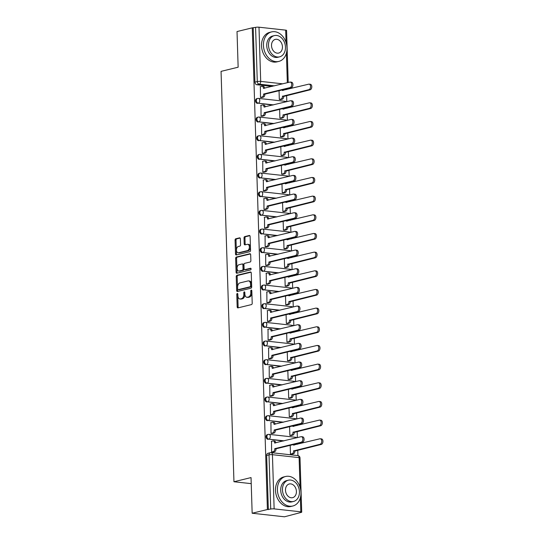 <?xml version="1.0" encoding="UTF-8"?>
<svg xmlns="http://www.w3.org/2000/svg" width="544" height="544" viewBox="0 0 544 544"><rect width="100%" height="100%" fill="white"/><g stroke="black" fill="none" stroke-linecap="round" stroke-linejoin="round"><path stroke-width="0.82" d="M237.279 293.461A0.836 0.524 -83.7 0 0 236.776 294.413L237.17 306.891A1.19 0.748 -83.7 0 0 237.789 307.897A1.19 0.748 -83.7 0 0 237.959 307.884L251.491 304.586A1.19 0.748 -83.7 0 0 252.205 303.232L251.818 290.754A0.836 0.524 -83.7 0 0 250.764 291.006L250.811 292.624A3.815 2.387 -83.7 0 1 248.526 296.97L247.398 297.242A3.815 2.387 -83.7 0 1 246.86 297.276A3.815 2.387 -83.7 0 1 244.875 294.073L244.82 292.454A0.836 0.524 -83.7 0 0 243.773 292.713L243.821 294.324A3.815 2.387 -83.7 0 1 241.536 298.67L240.407 298.942A3.815 2.387 -83.7 0 1 239.87 298.982A3.815 2.387 -83.7 0 1 237.878 295.773L237.83 294.161A0.836 0.524 -83.7 0 0 237.279 293.461M237.816 293.991A0.836 0.524 -83.7 0 0 237.721 294.515L238.116 306.993A1.19 0.748 -83.7 0 0 238.367 307.782M251.797 290.584A0.836 0.524 -83.7 0 0 251.709 291.115L251.756 292.726L250.811 292.624M244.807 292.291A0.836 0.524 -83.7 0 0 244.712 292.815L244.766 294.433L243.821 294.324M240.373 238.836A1.19 0.748 -83.7 0 0 239.748 237.837A1.19 0.748 -83.7 0 0 239.584 237.844L235.783 238.768A1.19 0.748 -83.7 0 0 235.069 240.128L235.504 253.987A1.19 0.748 -83.7 0 0 236.13 254.986A1.19 0.748 -83.7 0 0 236.293 254.98L249.832 251.682A1.19 0.748 -83.7 0 0 250.546 250.322L250.111 236.463A1.19 0.748 -83.7 0 0 249.485 235.464A1.19 0.748 -83.7 0 0 249.322 235.477L244.732 236.592A1.19 0.748 -83.7 0 0 244.018 237.952L244.208 243.882A1.19 0.748 -83.7 0 0 244.827 244.882A1.19 0.748 -83.7 0 0 244.997 244.875L247.268 244.317A3.189 1.992 -83.7 0 1 247.717 244.29A3.189 1.992 -83.7 0 1 249.376 247.323A3.189 1.992 -83.7 0 1 247.466 250.6L238.558 252.77A3.189 1.992 -83.7 0 1 238.109 252.804A3.189 1.992 -83.7 0 1 236.45 249.764A3.189 1.992 -83.7 0 1 238.36 246.486L239.843 246.126A1.19 0.748 -83.7 0 0 240.557 244.766L240.373 238.836M274.135 508.885L300.818 511.822A2.428 0.422 178.2 0 1 301.716 512.122A2.428 0.422 178.2 0 1 301.172 512.407L284.492 516.8L252.158 513.237L251.036 477.584L233.954 481.746L221.054 71.366L238.143 67.204L237.021 31.552L252.266 27.839L267.403 509.524L270.715 509.055L269.015 454.852A2.428 1.85 -103.7 0 1 270.327 452.696L267.954 453.281A2.428 1.85 -103.7 0 0 266.642 455.43L269.015 454.852A2.428 0.422 178.2 0 1 272.435 454.689L274.135 508.885A2.428 0.422 178.2 0 0 270.715 509.055M252.158 513.237L267.403 509.524M236.932 275.291A1.19 0.748 -83.7 0 0 236.218 276.651L236.654 290.51A1.19 0.748 -83.7 0 0 237.279 291.509A1.19 0.748 -83.7 0 0 237.442 291.502L250.974 288.204A1.19 0.748 -83.7 0 0 251.695 286.844L251.26 272.993A1.19 0.748 -83.7 0 0 250.634 271.986A1.19 0.748 -83.7 0 0 250.471 272L236.932 275.291L237.878 275.4A1.19 0.748 -83.7 0 0 237.164 276.753L237.599 290.612A1.19 0.748 -83.7 0 0 237.85 291.4M236.082 272.245L235.647 258.393A1.19 0.748 -83.7 0 1 236.361 257.033L249.893 253.735A1.19 0.748 -83.7 0 1 250.063 253.728A1.19 0.748 -83.7 0 1 250.682 254.728L250.872 260.658A1.19 0.748 -83.7 0 1 250.152 262.018L244.664 263.35A1.19 0.748 -83.7 0 0 243.95 264.71L244.072 268.648A1.19 0.748 -83.7 0 0 244.698 269.647A1.19 0.748 -83.7 0 0 244.861 269.634L250.58 268.246A0.836 0.524 -83.7 0 1 250.628 269.885L236.871 273.238A1.19 0.748 -83.7 0 1 236.701 273.251A1.19 0.748 -83.7 0 1 236.082 272.245L237.021 272.354L236.586 258.495L235.647 258.393M272.102 86.421L256.87 84.742L259.243 84.164A2.428 1.85 -103.7 0 1 257.285 81.566L255.578 27.363A2.428 0.422 -1.8 0 1 258.998 27.2L285.682 30.138A2.428 0.422 -1.8 0 1 286.579 30.437L288.211 82.498M297.928 455.593L297.758 450.16M297.575 444.224L297.554 443.544M297.364 437.607L297.174 431.494M296.99 425.558L296.963 424.878M296.779 418.941L296.589 412.828M296.398 406.898L296.378 406.212M296.194 400.275L296.004 394.162M295.814 388.232L295.793 387.546M295.61 381.616L295.412 375.503M295.229 369.566L295.208 368.886M295.018 362.95L294.828 356.837M294.644 350.9L294.617 350.22M294.433 344.284L294.243 338.171M294.052 332.241L294.032 331.554M293.848 325.618L293.658 319.505M293.468 313.575L293.447 312.888M293.264 306.959L293.066 300.846M292.883 294.909L292.862 294.222M292.672 288.293L292.482 282.18M292.298 276.243L292.271 275.563M292.087 269.627L291.897 263.514M291.706 257.577L291.686 256.897M291.502 250.961L291.305 244.848M291.122 238.918L291.101 238.231M290.911 232.302L290.72 226.182M290.537 220.252L290.516 219.565M290.326 213.636L290.136 207.522M289.952 201.586L289.925 200.906M289.741 194.97L289.551 188.856M289.36 182.92L289.34 182.24M289.156 176.304L288.959 170.19M288.776 164.261L288.755 163.574M288.565 157.638L288.374 151.524M288.191 145.595L288.17 144.908M287.98 138.978L287.79 132.865M287.606 126.929L287.579 126.242M287.395 120.312L287.205 114.199M287.014 108.263L286.994 107.583M286.81 101.646L286.613 95.533M286.43 89.597L286.409 88.917M252.266 27.839L255.578 27.363M271.531 441.306L271.606 452.044L273.02 452.105M270.946 422.64L271.021 433.378L272.435 433.446M289.598 426.673L289.877 435.458L291.285 435.52M270.361 403.974L270.436 414.718L271.844 414.78M289.014 408.007L289.292 416.792L290.7 416.854M269.776 385.315L269.844 396.052L271.259 396.114M288.429 389.341L288.701 398.126L290.115 398.188M269.185 366.649L269.26 377.386L270.674 377.448M287.837 370.675L288.116 379.46L289.53 379.528M268.6 347.983L268.675 358.72L270.082 358.782M287.252 352.016L287.531 360.801L288.939 360.862M268.015 329.317L268.09 340.054L269.498 340.122M286.668 333.35L286.946 342.135L288.354 342.196M267.43 310.651L267.498 321.395L268.913 321.456M286.083 314.684L286.355 323.469L287.769 323.53M266.839 291.992L266.914 302.729L268.328 302.79M285.491 296.018L285.77 304.803L287.184 304.871M266.254 273.326L266.329 284.063L267.736 284.124M284.906 277.352L285.185 286.144L286.593 286.205M265.669 254.66L265.744 265.397L267.152 265.465M284.322 258.692L284.6 267.478L286.008 267.539M265.084 235.994L265.152 246.738L266.567 246.799M283.737 240.026L284.009 248.812L285.423 248.873M264.493 217.335L264.568 228.072L265.982 228.133M283.145 221.36L283.424 230.146L284.838 230.207M263.908 198.669L263.983 209.406L265.39 209.467M282.56 202.694L282.839 211.48L284.247 211.548M263.323 180.003L263.398 190.74L264.806 190.801M281.976 184.035L282.254 192.821L283.662 192.882M262.738 161.337L262.806 172.074L264.221 172.142M281.391 165.369L281.663 174.155L283.077 174.216M262.147 142.671L262.222 153.415L263.636 153.476M280.799 146.703L281.078 155.489L282.492 155.55M261.562 124.012L261.637 134.749L263.044 134.81M280.214 128.037L280.493 136.823L281.901 136.891M260.977 105.346L261.052 116.083L262.46 116.144M279.63 109.371L279.902 118.164L281.316 118.225M260.392 86.68L260.46 97.417L261.875 97.485M279.045 90.712L279.317 99.498L280.731 99.559M272.687 105.087L258.298 103.204A2.428 1.85 -103.7 0 1 256.367 100.926A2.428 1.85 -103.7 0 1 257.652 98.45L256.809 98.654A2.428 1.85 76.3 0 0 255.524 101.13A2.428 1.85 76.3 0 0 257.455 103.408M273.278 123.746L258.883 121.87A2.428 1.85 -103.7 0 1 256.952 119.592A2.428 1.85 -103.7 0 1 258.237 117.11L257.394 117.32A2.428 1.85 76.3 0 0 256.108 119.796A2.428 1.85 76.3 0 0 258.046 122.074M273.863 142.412L259.474 140.529A2.428 1.85 -103.7 0 1 257.536 138.258A2.428 1.85 -103.7 0 1 258.822 135.776L257.978 135.98A2.428 1.85 76.3 0 0 256.693 138.462A2.428 1.85 76.3 0 0 258.631 140.74M274.448 161.078L260.059 159.195A2.428 1.85 -103.7 0 1 258.128 156.917A2.428 1.85 -103.7 0 1 259.406 154.442L258.563 154.646A2.428 1.85 76.3 0 0 257.285 157.121A2.428 1.85 76.3 0 0 259.216 159.399M275.033 179.744L260.644 177.861A2.428 1.85 -103.7 0 1 258.713 175.583A2.428 1.85 -103.7 0 1 259.998 173.108L259.155 173.312A2.428 1.85 76.3 0 0 257.87 175.787A2.428 1.85 76.3 0 0 259.801 178.065M275.624 198.41L261.229 196.527A2.428 1.85 -103.7 0 1 259.298 194.249A2.428 1.85 -103.7 0 1 260.583 191.767L259.74 191.978A2.428 1.85 76.3 0 0 258.454 194.453A2.428 1.85 76.3 0 0 260.392 196.731M276.209 217.07L261.82 215.186A2.428 1.85 -103.7 0 1 259.882 212.915A2.428 1.85 -103.7 0 1 261.168 210.433L260.324 210.637A2.428 1.85 76.3 0 0 259.039 213.119A2.428 1.85 76.3 0 0 260.977 215.397M276.794 235.736L262.405 233.852A2.428 1.85 -103.7 0 1 260.474 231.574A2.428 1.85 -103.7 0 1 261.752 229.099L260.909 229.303A2.428 1.85 76.3 0 0 259.631 231.785A2.428 1.85 76.3 0 0 261.562 234.056M277.379 254.402L262.99 252.518A2.428 1.85 -103.7 0 1 261.059 250.24A2.428 1.85 -103.7 0 1 262.344 247.765L261.501 247.969A2.428 1.85 76.3 0 0 260.216 250.444A2.428 1.85 76.3 0 0 262.147 252.722M277.97 273.068L263.575 271.184A2.428 1.85 -103.7 0 1 261.644 268.906A2.428 1.85 -103.7 0 1 262.929 266.431L262.086 266.635A2.428 1.85 76.3 0 0 260.8 269.11A2.428 1.85 76.3 0 0 262.738 271.388M278.555 291.727L264.166 289.85A2.428 1.85 -103.7 0 1 262.228 287.572A2.428 1.85 -103.7 0 1 263.514 285.09L262.67 285.301A2.428 1.85 76.3 0 0 261.385 287.776A2.428 1.85 76.3 0 0 263.323 290.054M279.14 310.393L264.751 308.509A2.428 1.85 -103.7 0 1 262.82 306.231A2.428 1.85 -103.7 0 1 264.098 303.756L263.255 303.96A2.428 1.85 76.3 0 0 261.977 306.442A2.428 1.85 76.3 0 0 263.908 308.72M279.725 329.059L265.336 327.175A2.428 1.85 -103.7 0 1 263.405 324.897A2.428 1.85 -103.7 0 1 264.69 322.422L263.847 322.626A2.428 1.85 76.3 0 0 262.562 325.101A2.428 1.85 76.3 0 0 264.493 327.379M280.316 347.725L265.928 345.841A2.428 1.85 -103.7 0 1 263.99 343.563A2.428 1.85 -103.7 0 1 265.275 341.088L264.432 341.292A2.428 1.85 76.3 0 0 263.146 343.767A2.428 1.85 76.3 0 0 265.084 346.045M280.901 366.391L266.512 364.507A2.428 1.85 -103.7 0 1 264.574 362.229A2.428 1.85 -103.7 0 1 265.86 359.747L265.016 359.958A2.428 1.85 76.3 0 0 263.738 362.433A2.428 1.85 76.3 0 0 265.669 364.711M281.486 385.05L267.097 383.166A2.428 1.85 -103.7 0 1 265.166 380.895A2.428 1.85 -103.7 0 1 266.444 378.413L265.601 378.617A2.428 1.85 76.3 0 0 264.323 381.099A2.428 1.85 76.3 0 0 266.254 383.377M282.071 403.716L267.682 401.832A2.428 1.85 -103.7 0 1 265.751 399.554A2.428 1.85 -103.7 0 1 267.036 397.079L266.193 397.283A2.428 1.85 76.3 0 0 264.908 399.765A2.428 1.85 76.3 0 0 266.839 402.036M282.662 422.382L268.274 420.498A2.428 1.85 -103.7 0 1 266.336 418.22A2.428 1.85 -103.7 0 1 267.621 415.745L266.778 415.949A2.428 1.85 76.3 0 0 265.492 418.424A2.428 1.85 76.3 0 0 267.43 420.702M283.247 441.048L268.858 439.164A2.428 1.85 -103.7 0 1 266.92 436.886A2.428 1.85 -103.7 0 1 268.206 434.411L267.362 434.615A2.428 1.85 76.3 0 0 266.084 437.09A2.428 1.85 76.3 0 0 268.015 439.368M233.954 481.746L251.226 483.643M290.19 445.332L290.462 454.118L291.876 454.186M253.205 27.941L254.912 82.144A2.428 1.85 76.3 0 0 256.87 84.742M268.342 509.633L266.642 455.43M239.87 298.982L240.808 299.084A3.815 2.387 -83.7 0 0 241.346 299.05L240.407 298.942M244.766 294.433A3.815 2.387 -83.7 0 1 242.474 298.772L241.346 299.05M246.86 297.276L247.806 297.384A3.815 2.387 -83.7 0 0 248.343 297.344L247.398 297.242M251.756 292.726A3.815 2.387 -83.7 0 1 249.472 297.072L248.343 297.344M251.002 272.204L237.878 275.4M237.667 288.959A0.836 0.524 -83.7 0 0 238.218 289.653L250.097 286.763A0.836 0.524 -83.7 0 0 250.6 285.811L250.546 284.111A3.815 2.387 -83.7 0 0 248.56 280.901A3.815 2.387 -83.7 0 0 248.023 280.935L239.904 282.914A3.815 2.387 -83.7 0 0 237.612 287.259L237.667 288.959M238.932 289.734A0.836 0.524 -83.7 0 0 239.163 289.762L238.218 289.653M248.56 280.901L249.499 281.003A3.815 2.387 -83.7 0 1 251.491 284.213L251.539 285.913A0.836 0.524 -83.7 0 1 251.042 286.865L239.163 289.762M250.43 253.939L237.306 257.135A1.19 0.748 -83.7 0 0 236.586 258.495M245.48 269.702A1.19 0.748 -83.7 0 0 245.636 269.749A1.19 0.748 -83.7 0 0 245.806 269.742L251.008 268.471M238.972 264.738A3.189 1.992 -83.7 0 0 237.062 268.015A3.189 1.992 -83.7 0 0 238.721 271.055A3.189 1.992 -83.7 0 0 239.17 271.021L242.304 270.259A1.19 0.748 -83.7 0 0 243.018 268.899L242.896 264.969A1.19 0.748 -83.7 0 0 242.277 263.962A1.19 0.748 -83.7 0 0 242.107 263.976L238.972 264.738M238.721 271.055L239.659 271.157A3.189 1.992 -83.7 0 0 240.108 271.13L239.17 271.021M243.052 264.078A1.19 0.748 -83.7 0 1 243.222 264.071A1.19 0.748 -83.7 0 1 243.841 265.071L243.964 269.008A1.19 0.748 -83.7 0 1 243.25 270.361L240.108 271.13M237.021 272.354A1.19 0.748 -83.7 0 0 237.279 273.142M238.109 252.804L239.054 252.906A3.189 1.992 -83.7 0 0 239.496 252.872L238.558 252.77M247.717 244.29L248.662 244.392A3.189 1.992 -83.7 0 1 250.322 247.425A3.189 1.992 -83.7 0 1 248.411 250.702L239.496 252.872M249.852 235.681L245.677 236.694A1.19 0.748 -83.7 0 0 244.963 238.054L245.147 243.984A1.19 0.748 -83.7 0 0 245.405 244.773M240.115 238.048L236.728 238.877A1.19 0.748 -83.7 0 0 236.014 240.23L236.45 254.089A1.19 0.748 -83.7 0 0 236.708 254.878M290.462 454.097L292.162 453.682A2.428 1.516 -83.7 0 0 293.624 450.915L320.042 444.298A2.795 1.748 -83.7 0 0 321.715 441.429A2.795 1.748 -83.7 0 0 320.26 438.77A2.795 1.748 -83.7 0 0 319.872 438.797L293.434 445.053A2.428 1.516 -83.7 0 0 293.386 444.557M294.508 444.285A2.428 1.516 96.3 0 1 294.644 444.938M320.26 438.77L321.49 438.906A2.795 1.748 96.3 0 1 322.946 441.565A2.795 1.748 96.3 0 1 321.266 444.434L294.848 451.051A2.428 1.516 96.3 0 1 293.393 453.812L292.162 453.682M291.611 454.247L293.393 453.812M294.841 450.867L293.617 450.731M271.606 452.016L273.306 451.602A2.428 1.516 -83.7 0 0 274.768 448.834L275.992 448.97A2.428 1.516 96.3 0 1 274.536 451.738L272.755 452.173M274.761 448.657L301.186 442.224A2.795 1.748 -83.7 0 0 302.858 439.355A2.795 1.748 -83.7 0 0 301.41 436.689A2.795 1.748 -83.7 0 0 301.016 436.716L274.584 442.972A2.428 1.516 -83.7 0 0 273.312 440.932L274.543 441.068A2.428 1.516 96.3 0 1 275.788 442.864M301.41 436.689L302.634 436.825A2.795 1.748 96.3 0 1 304.089 439.484A2.795 1.748 96.3 0 1 302.41 442.36L275.985 448.793M273.312 440.932A2.428 1.516 -83.7 0 0 272.972 440.953L271.272 441.368M289.877 435.431L291.577 435.016A2.428 1.516 -83.7 0 0 293.032 432.249L319.457 425.632A2.795 1.748 -83.7 0 0 321.13 422.763A2.795 1.748 -83.7 0 0 319.675 420.104A2.795 1.748 -83.7 0 0 319.28 420.131L292.849 426.387A2.428 1.516 -83.7 0 0 292.801 425.891M293.923 425.619A2.428 1.516 96.3 0 1 294.059 426.272M319.675 420.104L320.899 420.24A2.795 1.748 96.3 0 1 322.354 422.899A2.795 1.748 96.3 0 1 320.681 425.768L294.263 432.385A2.428 1.516 96.3 0 1 292.801 435.152L291.577 435.016M291.026 435.581L292.801 435.152M294.256 432.208L293.026 432.072M289.286 416.765L290.992 416.35A2.428 1.516 -83.7 0 0 292.448 413.583L318.872 406.973A2.795 1.748 -83.7 0 0 320.545 404.097A2.795 1.748 -83.7 0 0 319.09 401.438A2.795 1.748 -83.7 0 0 318.696 401.465L292.264 407.721A2.428 1.516 -83.7 0 0 292.216 407.225M293.338 406.953A2.428 1.516 96.3 0 1 293.474 407.606M319.09 401.438L320.314 401.574A2.795 1.748 96.3 0 1 321.769 404.233A2.795 1.748 96.3 0 1 320.096 407.102L293.672 413.719A2.428 1.516 96.3 0 1 292.216 416.486L290.992 416.35M290.442 416.922L292.216 416.486M293.665 413.542L292.441 413.406M271.021 433.35L272.721 432.936A2.428 1.516 -83.7 0 0 274.176 430.175L275.407 430.311A2.428 1.516 96.3 0 1 273.945 433.072L272.17 433.507M274.176 429.991L300.601 423.558A2.795 1.748 -83.7 0 0 302.274 420.689A2.795 1.748 -83.7 0 0 300.818 418.03A2.795 1.748 -83.7 0 0 300.431 418.057L273.992 424.313A2.428 1.516 -83.7 0 0 272.728 422.266L273.952 422.402A2.428 1.516 96.3 0 1 275.203 424.198M300.818 418.03L302.042 418.166A2.795 1.748 96.3 0 1 303.498 420.825A2.795 1.748 96.3 0 1 301.825 423.694L275.4 430.127M272.728 422.266A2.428 1.516 -83.7 0 0 272.388 422.294L270.688 422.702M270.436 414.691L272.136 414.276A2.428 1.516 -83.7 0 0 273.591 411.509L274.815 411.645A2.428 1.516 96.3 0 1 273.36 414.412L271.585 414.841M273.584 411.332L300.016 404.892A2.795 1.748 -83.7 0 0 301.689 402.023A2.795 1.748 -83.7 0 0 300.234 399.364A2.795 1.748 -83.7 0 0 299.839 399.391L273.408 405.647A2.428 1.516 -83.7 0 0 272.143 403.6L273.367 403.736A2.428 1.516 96.3 0 1 274.618 405.532M300.234 399.364L301.458 399.5A2.795 1.748 96.3 0 1 302.913 402.159A2.795 1.748 96.3 0 1 301.24 405.028L274.815 411.461M272.143 403.6A2.428 1.516 -83.7 0 0 271.803 403.628L270.096 404.042M300.975 492.551A15.191 11.56 76.3 0 0 285.6 476.49A15.191 11.56 76.3 0 0 277.406 489.954A15.191 11.56 76.3 0 0 292.788 506.015A15.191 11.56 76.3 0 0 300.975 492.551M285.6 476.49L283.682 476.959A15.191 11.56 76.3 0 0 275.488 490.423A15.191 11.56 76.3 0 0 290.87 506.478L292.788 506.015M293.542 501.452L291.781 501.881A10.941 8.323 -103.7 0 1 280.704 490.321A10.941 8.323 -103.7 0 1 286.606 480.624L288.368 480.196A10.941 8.323 76.3 0 0 282.465 489.886A10.941 8.323 76.3 0 0 293.542 501.452A10.941 8.323 76.3 0 0 299.438 491.756A10.941 8.323 76.3 0 0 288.368 480.196M285.484 490.219A7.052 5.365 76.3 0 0 292.618 497.672A7.052 5.365 76.3 0 0 296.419 491.422A7.052 5.365 76.3 0 0 289.286 483.976A7.052 5.365 76.3 0 0 285.484 490.219M287.008 47.954A15.191 11.56 76.3 0 0 271.626 31.892A15.191 11.56 76.3 0 0 263.432 45.356A15.191 11.56 76.3 0 0 278.814 61.418A15.191 11.56 76.3 0 0 287.008 47.954M271.626 31.892L269.708 32.361A15.191 11.56 76.3 0 0 261.521 45.825A15.191 11.56 76.3 0 0 276.896 61.88L278.814 61.418M279.568 56.855L277.807 57.283A10.941 8.323 -103.7 0 1 266.737 45.723A10.941 8.323 -103.7 0 1 272.632 36.026L274.394 35.598A10.941 8.323 76.3 0 0 268.498 45.288A10.941 8.323 76.3 0 0 279.568 56.855A10.941 8.323 76.3 0 0 285.464 47.158A10.941 8.323 76.3 0 0 274.394 35.598M271.51 45.621A7.052 5.365 76.3 0 0 278.65 53.074A7.052 5.365 76.3 0 0 282.452 46.825A7.052 5.365 76.3 0 0 275.312 39.379A7.052 5.365 76.3 0 0 271.51 45.621M288.701 398.099L290.408 397.684A2.428 1.516 -83.7 0 0 291.863 394.924L318.281 388.307A2.795 1.748 -83.7 0 0 319.96 385.438A2.795 1.748 -83.7 0 0 318.505 382.779A2.795 1.748 -83.7 0 0 318.111 382.799L291.679 389.055A2.428 1.516 -83.7 0 0 291.625 388.566M292.754 388.287A2.428 1.516 96.3 0 1 292.883 388.946M318.505 382.779L319.729 382.908A2.795 1.748 96.3 0 1 321.184 385.567A2.795 1.748 96.3 0 1 319.512 388.443L293.087 395.053A2.428 1.516 96.3 0 1 291.632 397.82L290.408 397.684M289.85 398.256L291.632 397.82M293.08 394.876L291.856 394.74M288.116 379.433L289.816 379.025A2.428 1.516 -83.7 0 0 291.271 376.258L317.696 369.641A2.795 1.748 -83.7 0 0 319.369 366.772A2.795 1.748 -83.7 0 0 317.914 364.113A2.795 1.748 -83.7 0 0 317.526 364.14L291.088 370.396A2.428 1.516 -83.7 0 0 291.04 369.9M292.162 369.621A2.428 1.516 96.3 0 1 292.298 370.28M317.914 364.113L319.144 364.249A2.795 1.748 96.3 0 1 320.6 366.908A2.795 1.748 96.3 0 1 318.92 369.777L292.502 376.394A2.428 1.516 96.3 0 1 291.04 379.154L289.816 379.025M289.265 379.59L291.04 379.154M292.495 376.21L291.271 376.074M287.531 360.774L289.231 360.359A2.428 1.516 -83.7 0 0 290.686 357.592L317.111 350.975A2.795 1.748 -83.7 0 0 318.784 348.106A2.795 1.748 -83.7 0 0 317.329 345.447A2.795 1.748 -83.7 0 0 316.934 345.474L290.503 351.73A2.428 1.516 -83.7 0 0 290.455 351.234M291.577 350.962A2.428 1.516 96.3 0 1 291.713 351.614M317.329 345.447L318.553 345.583A2.795 1.748 96.3 0 1 320.008 348.242A2.795 1.748 96.3 0 1 318.335 351.111L291.91 357.728A2.428 1.516 96.3 0 1 290.455 360.495L289.231 360.359M288.68 360.924L290.455 360.495M291.91 357.544L290.68 357.415M269.844 396.025L271.551 395.61A2.428 1.516 -83.7 0 0 273.006 392.843L274.23 392.979A2.428 1.516 96.3 0 1 272.775 395.746L270.994 396.175M273 392.666L299.424 386.226A2.795 1.748 -83.7 0 0 301.104 383.357A2.795 1.748 -83.7 0 0 299.649 380.698A2.795 1.748 -83.7 0 0 299.254 380.725L272.823 386.981A2.428 1.516 -83.7 0 0 271.558 384.941L272.782 385.07A2.428 1.516 96.3 0 1 274.033 386.866M299.649 380.698L300.873 380.834A2.795 1.748 96.3 0 1 302.328 383.493A2.795 1.748 96.3 0 1 300.655 386.362L274.224 392.802M271.558 384.941A2.428 1.516 -83.7 0 0 271.211 384.962L269.511 385.376M269.26 377.359L270.96 376.944A2.428 1.516 -83.7 0 0 272.422 374.177L273.646 374.313A2.428 1.516 96.3 0 1 272.19 377.08L270.409 377.516M272.415 374L298.84 367.567A2.795 1.748 -83.7 0 0 300.512 364.691A2.795 1.748 -83.7 0 0 299.057 362.032A2.795 1.748 -83.7 0 0 298.67 362.059L272.238 368.315A2.428 1.516 -83.7 0 0 270.966 366.275L272.197 366.411A2.428 1.516 96.3 0 1 273.442 368.206M299.057 362.032L300.288 362.168A2.795 1.748 96.3 0 1 301.743 364.827A2.795 1.748 96.3 0 1 300.064 367.703L273.639 374.136M270.966 366.275A2.428 1.516 -83.7 0 0 270.626 366.296L268.926 366.71M268.675 358.693L270.375 358.278A2.428 1.516 -83.7 0 0 271.83 355.518L273.061 355.647A2.428 1.516 96.3 0 1 271.599 358.414L269.824 358.85M271.83 355.334L298.255 348.901A2.795 1.748 -83.7 0 0 299.928 346.032A2.795 1.748 -83.7 0 0 298.472 343.373A2.795 1.748 -83.7 0 0 298.078 343.4L271.646 349.649A2.428 1.516 -83.7 0 0 270.382 347.609L271.606 347.745A2.428 1.516 96.3 0 1 272.857 349.54M298.472 343.373L299.696 343.502A2.795 1.748 96.3 0 1 301.152 346.161A2.795 1.748 96.3 0 1 299.479 349.037L273.054 355.47M270.382 347.609A2.428 1.516 -83.7 0 0 270.042 347.63L268.342 348.044M286.94 342.108L288.646 341.693A2.428 1.516 -83.7 0 0 290.102 338.926L316.526 332.316A2.795 1.748 -83.7 0 0 318.199 329.44A2.795 1.748 -83.7 0 0 316.744 326.781A2.795 1.748 -83.7 0 0 316.35 326.808L289.918 333.064A2.428 1.516 -83.7 0 0 289.864 332.568M290.992 332.296A2.428 1.516 96.3 0 1 291.128 332.948M316.744 326.781L317.968 326.917A2.795 1.748 96.3 0 1 319.423 329.576A2.795 1.748 96.3 0 1 317.75 332.445L291.326 339.062A2.428 1.516 96.3 0 1 289.87 341.829L288.646 341.693M288.096 342.258L289.87 341.829M291.319 338.885L290.095 338.749M268.09 340.034L269.79 339.619A2.428 1.516 -83.7 0 0 271.245 336.852L272.469 336.988A2.428 1.516 96.3 0 1 271.014 339.748L269.239 340.184M271.238 336.668L297.67 330.235A2.795 1.748 -83.7 0 0 299.343 327.366A2.795 1.748 -83.7 0 0 297.888 324.707A2.795 1.748 -83.7 0 0 297.493 324.734L271.062 330.99A2.428 1.516 -83.7 0 0 269.797 328.943L271.021 329.079A2.428 1.516 96.3 0 1 272.272 330.874M297.888 324.707L299.112 324.843A2.795 1.748 96.3 0 1 300.567 327.502A2.795 1.748 96.3 0 1 298.894 330.371L272.462 336.804M269.797 328.943A2.428 1.516 -83.7 0 0 269.457 328.97L267.75 329.385M286.355 323.442L288.055 323.027A2.428 1.516 -83.7 0 0 289.517 320.26L315.935 313.65A2.795 1.748 -83.7 0 0 317.608 310.774A2.795 1.748 -83.7 0 0 316.159 308.115A2.795 1.748 -83.7 0 0 315.765 308.142L289.333 314.398A2.428 1.516 -83.7 0 0 289.279 313.902M290.408 313.63A2.428 1.516 96.3 0 1 290.537 314.289M316.159 308.115L317.383 308.251A2.795 1.748 96.3 0 1 318.838 310.91A2.795 1.748 96.3 0 1 317.166 313.786L290.741 320.396A2.428 1.516 96.3 0 1 289.286 323.163L288.055 323.027M287.504 323.598L289.286 323.163M290.734 320.219L289.51 320.083M267.498 321.368L269.205 320.953A2.428 1.516 -83.7 0 0 270.66 318.186L271.884 318.322A2.428 1.516 96.3 0 1 270.429 321.089L268.648 321.518M270.654 318.009L297.078 311.569A2.795 1.748 -83.7 0 0 298.758 308.7A2.795 1.748 -83.7 0 0 297.303 306.041A2.795 1.748 -83.7 0 0 296.908 306.068L270.477 312.324A2.428 1.516 -83.7 0 0 269.212 310.277L270.436 310.413A2.428 1.516 96.3 0 1 271.687 312.208M297.303 306.041L298.527 306.177A2.795 1.748 96.3 0 1 299.982 308.836A2.795 1.748 96.3 0 1 298.309 311.705L271.878 318.145M269.212 310.277A2.428 1.516 -83.7 0 0 268.865 310.304L267.165 310.719M285.77 304.776L287.47 304.361A2.428 1.516 -83.7 0 0 288.925 301.6L315.35 294.984A2.795 1.748 -83.7 0 0 317.023 292.114A2.795 1.748 -83.7 0 0 315.568 289.456A2.795 1.748 -83.7 0 0 315.18 289.483L288.742 295.739A2.428 1.516 -83.7 0 0 288.694 295.242M289.816 294.964A2.428 1.516 96.3 0 1 289.952 295.623M315.568 289.456L316.798 289.592A2.795 1.748 96.3 0 1 318.247 292.25A2.795 1.748 96.3 0 1 316.574 295.12L290.156 301.736A2.428 1.516 96.3 0 1 288.694 304.497L287.47 304.361M286.919 304.932L288.694 304.497M290.149 301.553L288.925 301.417M266.914 302.702L268.614 302.287A2.428 1.516 -83.7 0 0 270.076 299.52L271.3 299.656A2.428 1.516 96.3 0 1 269.844 302.423L268.063 302.858M270.069 299.343L296.494 292.91A2.795 1.748 -83.7 0 0 298.166 290.034A2.795 1.748 -83.7 0 0 296.711 287.375A2.795 1.748 -83.7 0 0 296.324 287.402L269.885 293.658A2.428 1.516 -83.7 0 0 268.62 291.618L269.851 291.754A2.428 1.516 96.3 0 1 271.096 293.542M296.711 287.375L297.942 287.511A2.795 1.748 96.3 0 1 299.397 290.17A2.795 1.748 96.3 0 1 297.718 293.039L271.293 299.479M268.62 291.618A2.428 1.516 -83.7 0 0 268.28 291.638L266.58 292.053M285.185 286.117L286.885 285.702A2.428 1.516 -83.7 0 0 288.34 282.934L314.765 276.318A2.795 1.748 -83.7 0 0 316.438 273.448A2.795 1.748 -83.7 0 0 314.983 270.79A2.795 1.748 -83.7 0 0 314.588 270.817L288.157 277.073A2.428 1.516 -83.7 0 0 288.109 276.576M289.231 276.304A2.428 1.516 96.3 0 1 289.367 276.957M314.983 270.79L316.207 270.926A2.795 1.748 96.3 0 1 317.662 273.584A2.795 1.748 96.3 0 1 315.989 276.454L289.564 283.07A2.428 1.516 96.3 0 1 288.109 285.831L286.885 285.702M286.334 286.266L288.109 285.831M289.564 282.887L288.334 282.751M266.329 284.036L268.029 283.621A2.428 1.516 -83.7 0 0 269.484 280.854L270.715 280.99A2.428 1.516 96.3 0 1 269.253 283.757L267.478 284.192M269.477 280.677L295.909 274.244A2.795 1.748 -83.7 0 0 297.582 271.374A2.795 1.748 -83.7 0 0 296.126 268.716A2.795 1.748 -83.7 0 0 295.732 268.736L269.3 274.992A2.428 1.516 -83.7 0 0 268.036 272.952L269.26 273.088A2.428 1.516 96.3 0 1 270.511 274.883M296.126 268.716L297.35 268.845A2.795 1.748 96.3 0 1 298.806 271.504A2.795 1.748 96.3 0 1 297.133 274.38L270.708 280.813M268.036 272.952A2.428 1.516 -83.7 0 0 267.696 272.972L265.996 273.387M284.594 267.451L286.3 267.036A2.428 1.516 -83.7 0 0 287.756 264.268L314.18 257.652A2.795 1.748 -83.7 0 0 315.853 254.782A2.795 1.748 -83.7 0 0 314.398 252.124A2.795 1.748 -83.7 0 0 314.004 252.151L287.572 258.407A2.428 1.516 -83.7 0 0 287.518 257.91M288.646 257.638A2.428 1.516 96.3 0 1 288.782 258.291M314.398 252.124L315.622 252.26A2.795 1.748 96.3 0 1 317.077 254.918A2.795 1.748 96.3 0 1 315.404 257.788L288.98 264.404A2.428 1.516 96.3 0 1 287.524 267.172L286.3 267.036M285.75 267.6L287.524 267.172M288.973 264.228L287.749 264.092M265.744 265.37L267.444 264.955A2.428 1.516 -83.7 0 0 268.899 262.194L270.123 262.33A2.428 1.516 96.3 0 1 268.668 265.091L266.893 265.526M268.892 262.011L295.324 255.578A2.795 1.748 -83.7 0 0 296.997 252.708A2.795 1.748 -83.7 0 0 295.542 250.05A2.795 1.748 -83.7 0 0 295.147 250.077L268.716 256.333A2.428 1.516 -83.7 0 0 267.451 254.286L268.675 254.422A2.428 1.516 96.3 0 1 269.926 256.217M295.542 250.05L296.766 250.186A2.795 1.748 96.3 0 1 298.221 252.844A2.795 1.748 96.3 0 1 296.548 255.714L270.116 262.147M267.451 254.286A2.428 1.516 -83.7 0 0 267.111 254.313L265.404 254.721M284.009 248.785L285.709 248.37A2.428 1.516 -83.7 0 0 287.171 245.602L313.589 238.993A2.795 1.748 -83.7 0 0 315.262 236.116A2.795 1.748 -83.7 0 0 313.813 233.458A2.795 1.748 -83.7 0 0 313.419 233.485L286.987 239.741A2.428 1.516 -83.7 0 0 286.933 239.244M288.062 238.972A2.428 1.516 96.3 0 1 288.191 239.625M313.813 233.458L315.037 233.594A2.795 1.748 96.3 0 1 316.492 236.252A2.795 1.748 96.3 0 1 314.82 239.122L288.395 245.738A2.428 1.516 96.3 0 1 286.94 248.506L285.709 248.37M285.158 248.941L286.94 248.506M288.388 245.562L287.164 245.426M265.152 246.711L266.859 246.296A2.428 1.516 -83.7 0 0 268.314 243.528L269.538 243.664A2.428 1.516 96.3 0 1 268.083 246.432L266.302 246.86M268.308 243.352L294.732 236.912A2.795 1.748 -83.7 0 0 296.412 234.042A2.795 1.748 -83.7 0 0 294.957 231.384A2.795 1.748 -83.7 0 0 294.562 231.411L268.131 237.667A2.428 1.516 -83.7 0 0 266.866 235.62L268.09 235.756A2.428 1.516 96.3 0 1 269.341 237.551M294.957 231.384L296.181 231.52A2.795 1.748 96.3 0 1 297.636 234.178A2.795 1.748 96.3 0 1 295.963 237.048L269.532 243.481M266.866 235.62A2.428 1.516 -83.7 0 0 266.519 235.647L264.819 236.062M283.424 230.119L285.124 229.704A2.428 1.516 -83.7 0 0 286.579 226.943L313.004 220.327A2.795 1.748 -83.7 0 0 314.677 217.457A2.795 1.748 -83.7 0 0 313.222 214.798A2.795 1.748 -83.7 0 0 312.834 214.819L286.396 221.075A2.428 1.516 -83.7 0 0 286.348 220.585M287.47 220.306A2.428 1.516 96.3 0 1 287.606 220.966M313.222 214.798L314.452 214.928A2.795 1.748 96.3 0 1 315.901 217.586A2.795 1.748 96.3 0 1 314.228 220.463L287.81 227.072A2.428 1.516 96.3 0 1 286.348 229.84L285.124 229.704M284.573 230.275L286.348 229.84M287.803 226.896L286.579 226.76M264.568 228.045L266.268 227.63A2.428 1.516 -83.7 0 0 267.73 224.862L268.954 224.998A2.428 1.516 96.3 0 1 267.498 227.766L265.717 228.194M267.723 224.686L294.148 218.246A2.795 1.748 -83.7 0 0 295.82 215.376A2.795 1.748 -83.7 0 0 294.365 212.718A2.795 1.748 -83.7 0 0 293.978 212.745L267.539 219.001A2.428 1.516 -83.7 0 0 266.274 216.961L267.505 217.09A2.428 1.516 96.3 0 1 268.75 218.885M294.365 212.718L295.596 212.854A2.795 1.748 96.3 0 1 297.051 215.512A2.795 1.748 96.3 0 1 295.372 218.382L268.947 224.822M266.274 216.961A2.428 1.516 -83.7 0 0 265.934 216.981L264.234 217.396M282.839 211.453L284.539 211.045A2.428 1.516 -83.7 0 0 285.994 208.277L312.419 201.661A2.795 1.748 -83.7 0 0 314.092 198.791A2.795 1.748 -83.7 0 0 312.637 196.132A2.795 1.748 -83.7 0 0 312.242 196.16L285.811 202.416A2.428 1.516 -83.7 0 0 285.763 201.919M286.885 201.64A2.428 1.516 96.3 0 1 287.021 202.3M312.637 196.132L313.861 196.268A2.795 1.748 96.3 0 1 315.316 198.927A2.795 1.748 96.3 0 1 313.643 201.797L287.218 208.413A2.428 1.516 96.3 0 1 285.763 211.174L284.539 211.045M283.988 211.609L285.763 211.174M287.218 208.23L285.988 208.094M263.983 209.379L265.683 208.964A2.428 1.516 -83.7 0 0 267.138 206.196L268.369 206.332A2.428 1.516 96.3 0 1 266.907 209.1L265.132 209.535M267.131 206.02L293.563 199.587A2.795 1.748 -83.7 0 0 295.236 196.71A2.795 1.748 -83.7 0 0 293.78 194.052A2.795 1.748 -83.7 0 0 293.386 194.079L266.954 200.335A2.428 1.516 -83.7 0 0 265.69 198.295L266.914 198.431A2.428 1.516 96.3 0 1 268.165 200.226M293.78 194.052L295.004 194.188A2.795 1.748 96.3 0 1 296.46 196.846A2.795 1.748 96.3 0 1 294.787 199.723L268.362 206.156M265.69 198.295A2.428 1.516 -83.7 0 0 265.35 198.315L263.65 198.73M282.248 192.794L283.954 192.379A2.428 1.516 -83.7 0 0 285.41 189.611L311.834 182.995A2.795 1.748 -83.7 0 0 313.507 180.125A2.795 1.748 -83.7 0 0 312.052 177.466A2.795 1.748 -83.7 0 0 311.658 177.494L285.226 183.75A2.428 1.516 -83.7 0 0 285.172 183.253M286.3 182.981A2.428 1.516 96.3 0 1 286.436 183.634M312.052 177.466L313.276 177.602A2.795 1.748 96.3 0 1 314.731 180.261A2.795 1.748 96.3 0 1 313.058 183.131L286.634 189.747A2.428 1.516 96.3 0 1 285.178 192.515L283.954 192.379M283.404 192.943L285.178 192.515M286.627 189.564L285.403 189.434M263.391 190.713L265.098 190.298A2.428 1.516 -83.7 0 0 266.553 187.537L267.777 187.666A2.428 1.516 96.3 0 1 266.322 190.434L264.547 190.869M266.546 187.354L292.978 180.921A2.795 1.748 -83.7 0 0 294.651 178.051A2.795 1.748 -83.7 0 0 293.196 175.392A2.795 1.748 -83.7 0 0 292.801 175.42L266.37 181.669A2.428 1.516 -83.7 0 0 265.105 179.629L266.329 179.765A2.428 1.516 96.3 0 1 267.58 181.56M293.196 175.392L294.42 175.522A2.795 1.748 96.3 0 1 295.875 178.187A2.795 1.748 96.3 0 1 294.202 181.057L267.77 187.49M265.105 179.629A2.428 1.516 -83.7 0 0 264.765 179.649L263.058 180.064M281.663 174.128L283.363 173.713A2.428 1.516 -83.7 0 0 284.825 170.945L311.243 164.336A2.795 1.748 -83.7 0 0 312.916 161.459A2.795 1.748 -83.7 0 0 311.467 158.8A2.795 1.748 -83.7 0 0 311.073 158.828L284.641 165.084A2.428 1.516 -83.7 0 0 284.587 164.587M285.716 164.315A2.428 1.516 96.3 0 1 285.845 164.968M311.467 158.8L312.691 158.936A2.795 1.748 96.3 0 1 314.146 161.595A2.795 1.748 96.3 0 1 312.467 164.465L286.049 171.081A2.428 1.516 96.3 0 1 284.594 173.849L283.363 173.713M282.812 174.277L284.594 173.849M286.042 170.904L284.818 170.768M262.806 172.054L264.513 171.639A2.428 1.516 -83.7 0 0 265.968 168.871L267.192 169.007A2.428 1.516 96.3 0 1 265.737 171.768L263.956 172.203M265.962 168.688L292.386 162.255A2.795 1.748 -83.7 0 0 294.066 159.385A2.795 1.748 -83.7 0 0 292.611 156.726A2.795 1.748 -83.7 0 0 292.216 156.754L265.785 163.01A2.428 1.516 -83.7 0 0 264.513 160.963L265.744 161.099A2.428 1.516 96.3 0 1 266.995 162.894M292.611 156.726L293.835 156.862A2.795 1.748 96.3 0 1 295.29 159.521A2.795 1.748 96.3 0 1 293.617 162.391L267.186 168.824M264.513 160.963A2.428 1.516 -83.7 0 0 264.173 160.99L262.473 161.405M281.078 155.462L282.778 155.047A2.428 1.516 -83.7 0 0 284.233 152.279L310.658 145.67A2.795 1.748 -83.7 0 0 312.331 142.793A2.795 1.748 -83.7 0 0 310.876 140.134A2.795 1.748 -83.7 0 0 310.488 140.162L284.05 146.418A2.428 1.516 -83.7 0 0 284.002 145.921M285.124 145.649A2.428 1.516 96.3 0 1 285.26 146.309M310.876 140.134L312.106 140.27A2.795 1.748 96.3 0 1 313.555 142.929A2.795 1.748 96.3 0 1 311.882 145.806L285.464 152.415A2.428 1.516 96.3 0 1 284.002 155.183L282.778 155.047M282.227 155.618L284.002 155.183M285.457 152.238L284.233 152.102M262.222 153.388L263.922 152.973A2.428 1.516 -83.7 0 0 265.384 150.205L266.608 150.341A2.428 1.516 96.3 0 1 265.146 153.109L263.371 153.537M265.377 150.028L291.802 143.589A2.795 1.748 -83.7 0 0 293.474 140.719A2.795 1.748 -83.7 0 0 292.019 138.06A2.795 1.748 -83.7 0 0 291.632 138.088L265.193 144.344A2.428 1.516 -83.7 0 0 263.928 142.297L265.152 142.433A2.428 1.516 96.3 0 1 266.404 144.228M292.019 138.06L293.25 138.196A2.795 1.748 96.3 0 1 294.705 140.855A2.795 1.748 96.3 0 1 293.026 143.725L266.601 150.164M263.928 142.297A2.428 1.516 -83.7 0 0 263.588 142.324L261.888 142.739M280.493 136.796L282.193 136.381A2.428 1.516 -83.7 0 0 283.648 133.62L310.073 127.004A2.795 1.748 -83.7 0 0 311.746 124.134A2.795 1.748 -83.7 0 0 310.291 121.475A2.795 1.748 -83.7 0 0 309.896 121.502L283.465 127.758A2.428 1.516 -83.7 0 0 283.417 127.262M284.539 126.983A2.428 1.516 96.3 0 1 284.675 127.643M310.291 121.475L311.515 121.611A2.795 1.748 96.3 0 1 312.97 124.27A2.795 1.748 96.3 0 1 311.297 127.14L284.872 133.756A2.428 1.516 96.3 0 1 283.417 136.517L282.193 136.381M281.642 136.952L283.417 136.517M284.872 133.572L283.642 133.436M261.637 134.722L263.337 134.307A2.428 1.516 -83.7 0 0 264.792 131.539L266.016 131.675A2.428 1.516 96.3 0 1 264.561 134.443L262.786 134.878M264.785 131.362L291.217 124.93A2.795 1.748 -83.7 0 0 292.89 122.053A2.795 1.748 -83.7 0 0 291.434 119.394A2.795 1.748 -83.7 0 0 291.04 119.422L264.608 125.678A2.428 1.516 -83.7 0 0 263.344 123.638L264.568 123.774A2.428 1.516 96.3 0 1 265.819 125.562M291.434 119.394L292.658 119.53A2.795 1.748 96.3 0 1 294.114 122.189A2.795 1.748 96.3 0 1 292.441 125.059L266.016 131.498M263.344 123.638A2.428 1.516 -83.7 0 0 263.004 123.658L261.304 124.073M279.902 118.136L281.608 117.722A2.428 1.516 -83.7 0 0 283.064 114.954L309.482 108.338A2.795 1.748 -83.7 0 0 311.161 105.468A2.795 1.748 -83.7 0 0 309.706 102.809A2.795 1.748 -83.7 0 0 309.312 102.836L282.88 109.092A2.428 1.516 -83.7 0 0 282.826 108.596M283.954 108.324A2.428 1.516 96.3 0 1 284.09 108.977M309.706 102.809L310.93 102.945A2.795 1.748 96.3 0 1 312.385 105.604A2.795 1.748 96.3 0 1 310.712 108.474L284.288 115.09A2.428 1.516 96.3 0 1 282.832 117.858L281.608 117.722M281.058 118.286L282.832 117.858M284.281 114.906L283.057 114.777M261.045 116.056L262.752 115.641A2.428 1.516 -83.7 0 0 264.207 112.88L265.431 113.009A2.428 1.516 96.3 0 1 263.976 115.777L262.201 116.212M264.2 112.696L290.632 106.264A2.795 1.748 -83.7 0 0 292.305 103.394A2.795 1.748 -83.7 0 0 290.85 100.735A2.795 1.748 -83.7 0 0 290.455 100.756L264.024 107.012A2.428 1.516 -83.7 0 0 262.759 104.972L263.983 105.108A2.428 1.516 96.3 0 1 265.234 106.903M290.85 100.735L292.074 100.864A2.795 1.748 96.3 0 1 293.529 103.523A2.795 1.748 96.3 0 1 291.856 106.4L265.424 112.832M262.759 104.972A2.428 1.516 -83.7 0 0 262.419 104.992L260.712 105.407M279.317 99.47L281.017 99.056A2.428 1.516 -83.7 0 0 282.479 96.288L308.897 89.672A2.795 1.748 -83.7 0 0 310.57 86.802A2.795 1.748 -83.7 0 0 309.114 84.143A2.795 1.748 -83.7 0 0 308.727 84.17L282.295 90.426A2.428 1.516 -83.7 0 0 282.241 89.93M283.37 89.658A2.428 1.516 96.3 0 1 283.499 90.311M309.114 84.143L310.345 84.279A2.795 1.748 96.3 0 1 311.8 86.938A2.795 1.748 96.3 0 1 310.121 89.808L283.703 96.424A2.428 1.516 96.3 0 1 282.248 99.192L281.017 99.056M280.466 99.62L282.248 99.192M283.696 96.247L282.472 96.111M260.46 97.39L262.16 96.975A2.428 1.516 -83.7 0 0 263.622 94.214L264.846 94.35A2.428 1.516 96.3 0 1 263.391 97.111L261.61 97.546M263.616 94.03L290.04 87.598A2.795 1.748 -83.7 0 0 291.713 84.728A2.795 1.748 -83.7 0 0 290.265 82.069A2.795 1.748 -83.7 0 0 289.87 82.096L263.439 88.352A2.428 1.516 -83.7 0 0 262.167 86.306L263.398 86.442A2.428 1.516 96.3 0 1 264.642 88.237M290.265 82.069L291.489 82.205A2.795 1.748 96.3 0 1 292.944 84.864A2.795 1.748 96.3 0 1 291.271 87.734L264.84 94.166M262.167 86.306A2.428 1.516 -83.7 0 0 261.827 86.333L260.127 86.748M237.721 294.515L236.776 294.413M251.709 291.115L250.764 291.006M244.712 292.815L243.773 292.713M274.475 85.843L259.243 84.164A2.428 1.516 96.3 0 0 260.698 81.396L282.751 83.83M287.334 82.715L286.402 53.176M286.069 42.554L285.682 30.138M258.998 27.2L260.698 81.396A2.428 0.422 178.2 0 0 257.285 81.566L254.912 82.144M300.043 487.152L299.112 457.626L272.435 454.689A2.428 1.516 -83.7 0 0 271.164 452.642A2.428 2.428 0 0 0 270.327 452.696M300.818 511.822L300.376 497.774M273.53 104.876L258.298 103.204A2.428 1.516 96.3 0 0 259.753 100.436A2.428 1.516 96.3 0 0 258.488 98.396A2.428 2.428 0 0 0 257.652 98.45M274.115 123.542L258.883 121.87A2.428 1.516 96.3 0 0 260.345 119.102A2.428 1.516 96.3 0 0 259.073 117.055A2.428 2.428 0 0 0 258.237 117.11M274.706 142.208L259.474 140.529A2.428 1.516 96.3 0 0 260.93 137.768A2.428 1.516 96.3 0 0 259.665 135.721A2.428 2.428 0 0 0 258.822 135.776M275.291 160.874L260.059 159.195A2.428 1.516 96.3 0 0 261.514 156.427A2.428 1.516 96.3 0 0 260.25 154.387A2.428 2.428 0 0 0 259.406 154.442M275.876 179.54L260.644 177.861A2.428 1.516 96.3 0 0 262.099 175.093A2.428 1.516 96.3 0 0 260.834 173.053A2.428 2.428 0 0 0 259.998 173.108M276.461 198.2L261.229 196.527A2.428 1.516 96.3 0 0 262.691 193.759A2.428 1.516 96.3 0 0 261.426 191.712A2.428 2.428 0 0 0 260.583 191.767M277.052 216.866L261.82 215.186A2.428 1.516 96.3 0 0 263.276 212.425A2.428 1.516 96.3 0 0 262.011 210.378A2.428 2.428 0 0 0 261.168 210.433M277.637 235.532L262.405 233.852A2.428 1.516 96.3 0 0 263.86 231.084A2.428 1.516 96.3 0 0 262.596 229.044A2.428 2.428 0 0 0 261.752 229.099M278.222 254.198L262.99 252.518A2.428 1.516 96.3 0 0 264.445 249.75A2.428 1.516 96.3 0 0 263.18 247.71A2.428 2.428 0 0 0 262.344 247.765M278.807 272.857L263.575 271.184A2.428 1.516 96.3 0 0 265.037 268.416A2.428 1.516 96.3 0 0 263.772 266.376A2.428 2.428 0 0 0 262.929 266.431M279.398 291.523L264.166 289.85A2.428 1.516 96.3 0 0 265.622 287.082A2.428 1.516 96.3 0 0 264.357 285.036A2.428 2.428 0 0 0 263.514 285.09M279.983 310.189L264.751 308.509A2.428 1.516 96.3 0 0 266.206 305.748A2.428 1.516 96.3 0 0 264.942 303.702A2.428 2.428 0 0 0 264.098 303.756M280.568 328.855L265.336 327.175A2.428 1.516 96.3 0 0 266.791 324.408A2.428 1.516 96.3 0 0 265.526 322.368A2.428 2.428 0 0 0 264.69 322.422M281.16 347.521L265.928 345.841A2.428 1.516 96.3 0 0 267.383 343.074A2.428 1.516 96.3 0 0 266.118 341.034A2.428 2.428 0 0 0 265.275 341.088M281.744 366.18L266.512 364.507A2.428 1.516 96.3 0 0 267.968 361.74A2.428 1.516 96.3 0 0 266.703 359.693A2.428 2.428 0 0 0 265.86 359.747M282.329 384.846L267.097 383.166A2.428 1.516 96.3 0 0 268.552 380.406A2.428 1.516 96.3 0 0 267.288 378.359A2.428 2.428 0 0 0 266.444 378.413M282.914 403.512L267.682 401.832A2.428 1.516 96.3 0 0 269.144 399.065A2.428 1.516 96.3 0 0 267.872 397.025A2.428 2.428 0 0 0 267.036 397.079M283.506 422.178L268.274 420.498A2.428 1.516 96.3 0 0 269.729 417.731A2.428 1.516 96.3 0 0 268.464 415.691A2.428 2.428 0 0 0 267.621 415.745M284.09 440.837L268.858 439.164A2.428 1.516 96.3 0 0 270.314 436.397A2.428 1.516 96.3 0 0 269.049 434.357A2.428 2.428 0 0 0 268.206 434.411M268.709 434.377A2.428 1.516 96.3 0 1 269.049 434.357L295.732 437.294A2.428 1.516 96.3 0 1 296.534 437.811M268.117 415.711A2.428 1.516 96.3 0 1 268.464 415.691L295.14 418.628A2.428 1.516 96.3 0 1 295.95 419.145M267.532 397.045A2.428 1.516 96.3 0 1 267.872 397.025L294.556 399.962A2.428 1.516 96.3 0 1 295.365 400.479M266.948 378.386A2.428 1.516 96.3 0 1 267.288 378.359L293.971 381.296A2.428 1.516 96.3 0 1 294.773 381.813M266.363 359.72A2.428 1.516 96.3 0 1 266.703 359.693L293.379 362.637A2.428 1.516 96.3 0 1 294.188 363.154M265.771 341.054A2.428 1.516 96.3 0 1 266.118 341.034L292.794 343.971A2.428 1.516 96.3 0 1 293.604 344.488M265.186 322.388A2.428 1.516 96.3 0 1 265.526 322.368L292.21 325.305A2.428 1.516 96.3 0 1 293.019 325.822M264.602 303.729A2.428 1.516 96.3 0 1 264.942 303.702L291.625 306.639A2.428 1.516 96.3 0 1 292.427 307.156M264.017 285.063A2.428 1.516 96.3 0 1 264.357 285.036L291.033 287.973A2.428 1.516 96.3 0 1 291.842 288.497M263.425 266.397A2.428 1.516 96.3 0 1 263.772 266.376L290.448 269.314A2.428 1.516 96.3 0 1 291.258 269.831M262.84 247.731A2.428 1.516 96.3 0 1 263.18 247.71L289.864 250.648A2.428 1.516 96.3 0 1 290.673 251.165M262.256 229.065A2.428 1.516 96.3 0 1 262.596 229.044L289.279 231.982A2.428 1.516 96.3 0 1 290.081 232.499M261.671 210.406A2.428 1.516 96.3 0 1 262.011 210.378L288.687 213.316A2.428 1.516 96.3 0 1 289.496 213.833M261.079 191.74A2.428 1.516 96.3 0 1 261.426 191.712L288.102 194.657A2.428 1.516 96.3 0 1 288.912 195.174M260.494 173.074A2.428 1.516 96.3 0 1 260.834 173.053L287.518 175.991A2.428 1.516 96.3 0 1 288.327 176.508M259.91 154.408A2.428 1.516 96.3 0 1 260.25 154.387L286.933 157.325A2.428 1.516 96.3 0 1 287.735 157.842M259.325 135.748A2.428 1.516 96.3 0 1 259.665 135.721L286.341 138.659A2.428 1.516 96.3 0 1 287.15 139.176M258.733 117.082A2.428 1.516 96.3 0 1 259.073 117.055L285.756 119.993A2.428 1.516 96.3 0 1 286.566 120.516M258.148 98.416A2.428 1.516 96.3 0 1 258.488 98.396L285.172 101.334A2.428 1.516 96.3 0 1 285.981 101.85M297.847 455.586A2.428 1.516 -83.7 0 1 299.112 457.626A2.428 0.422 -1.8 0 1 300.009 457.926A2.428 2.428 0 0 0 297.847 455.586L271.164 452.642M242.474 298.772L241.536 298.67M249.472 297.072L248.526 296.97M238.116 306.993L237.17 306.891M237.599 290.612L236.654 290.51M237.164 276.753L236.218 276.651M251.042 286.865L250.097 286.763M251.539 285.913L250.6 285.811M251.491 284.213L250.546 284.111M237.306 257.135L236.361 257.033M245.806 269.742L244.861 269.634M243.25 270.361L242.304 270.259M243.964 269.008L243.018 268.899M243.841 265.071L242.896 264.969M248.411 250.702L247.466 250.6M245.147 243.984L244.208 243.882M244.963 238.054L244.018 237.952M245.677 236.694L244.732 236.592M236.45 254.089L235.504 253.987M236.014 240.23L235.069 240.128M236.728 238.877L235.783 238.768M293.95 445.108L293.434 445.053M294.848 451.051L293.624 450.915M321.266 444.434L320.042 444.298M274.768 448.834L275.992 448.97M273.306 451.602L274.536 451.738M274.584 442.972L275.094 443.034M301.186 442.224L302.41 442.36M293.359 426.442L292.849 426.387M294.263 432.385L293.032 432.249M320.681 425.768L319.457 425.632M292.774 407.776L292.264 407.721M293.672 413.719L292.448 413.583M320.096 407.102L318.872 406.973M274.176 430.175L275.407 430.311M272.721 432.936L273.945 433.072M273.992 424.313L274.502 424.368M300.601 423.558L301.825 423.694M273.591 411.509L274.815 411.645M272.136 414.276L273.36 414.412M273.408 405.647L273.918 405.702M300.016 404.892L301.24 405.028M292.189 389.116L291.679 389.055M293.087 395.053L291.863 394.924M319.512 388.443L318.281 388.307M291.604 370.45L291.088 370.396M292.502 376.394L291.271 376.258M318.92 369.777L317.696 369.641M291.013 351.784L290.503 351.73M291.91 357.728L290.686 357.592M318.335 351.111L317.111 350.975M273.006 392.843L274.23 392.979M271.551 395.61L272.775 395.746M272.823 386.981L273.333 387.036M299.424 386.226L300.655 386.362M272.422 374.177L273.646 374.313M270.96 376.944L272.19 377.08M272.238 368.315L272.748 368.376M298.84 367.567L300.064 367.703M271.83 355.518L273.061 355.647M270.375 358.278L271.599 358.414M271.646 349.649L272.156 349.71M298.255 348.901L299.479 349.037M290.428 333.118L289.918 333.064M291.326 339.062L290.102 338.926M317.75 332.445L316.526 332.316M271.245 336.852L272.469 336.988M269.79 339.619L271.014 339.748M271.062 330.99L271.572 331.044M297.67 330.235L298.894 330.371M289.843 314.459L289.333 314.398M290.741 320.396L289.517 320.26M317.166 313.786L315.935 313.65M270.66 318.186L271.884 318.322M269.205 320.953L270.429 321.089M270.477 312.324L270.987 312.378M297.078 311.569L298.309 311.705M289.258 295.793L288.742 295.739M290.156 301.736L288.925 301.6M316.574 295.12L315.35 294.984M270.076 299.52L271.3 299.656M268.614 302.287L269.844 302.423M269.885 293.658L270.402 293.712M296.494 292.91L297.718 293.039M288.667 277.127L288.157 277.073M289.564 283.07L288.34 282.934M315.989 276.454L314.765 276.318M269.484 280.854L270.715 280.99M268.029 283.621L269.253 283.757M269.3 274.992L269.81 275.053M295.909 274.244L297.133 274.38M288.082 258.461L287.572 258.407M288.98 264.404L287.756 264.268M315.404 257.788L314.18 257.652M268.899 262.194L270.123 262.33M267.444 264.955L268.668 265.091M268.716 256.333L269.226 256.387M295.324 255.578L296.548 255.714M287.497 239.795L286.987 239.741M288.395 245.738L287.171 245.602M314.82 239.122L313.589 238.993M268.314 243.528L269.538 243.664M266.859 246.296L268.083 246.432M268.131 237.667L268.641 237.721M294.732 236.912L295.963 237.048M286.912 221.136L286.396 221.075M287.81 227.072L286.579 226.943M314.228 220.463L313.004 220.327M267.73 224.862L268.954 224.998M266.268 227.63L267.498 227.766M267.539 219.001L268.056 219.055M294.148 218.246L295.372 218.382M286.321 202.47L285.811 202.416M287.218 208.413L285.994 208.277M313.643 201.797L312.419 201.661M267.138 206.196L268.369 206.332M265.683 208.964L266.907 209.1M266.954 200.335L267.464 200.396M293.563 199.587L294.787 199.723M285.736 183.804L285.226 183.75M286.634 189.747L285.41 189.611M313.058 183.131L311.834 182.995M266.553 187.537L267.777 187.666M265.098 190.298L266.322 190.434M266.37 181.669L266.88 181.73M292.978 180.921L294.202 181.057M285.151 165.138L284.641 165.084M286.049 171.081L284.825 170.945M312.467 164.465L311.243 164.336M265.968 168.871L267.192 169.007M264.513 171.639L265.737 171.768M265.785 163.01L266.295 163.064M292.386 162.255L293.617 162.391M284.566 146.479L284.05 146.418M285.464 152.415L284.233 152.279M311.882 145.806L310.658 145.67M265.384 150.205L266.608 150.341M263.922 152.973L265.146 153.109M265.193 144.344L265.71 144.398M291.802 143.589L293.026 143.725M283.975 127.813L283.465 127.758M284.872 133.756L283.648 133.62M311.297 127.14L310.073 127.004M264.792 131.539L266.016 131.675M263.337 134.307L264.561 134.443M264.608 125.678L265.118 125.732M291.217 124.93L292.441 125.059M283.39 109.147L282.88 109.092M284.288 115.09L283.064 114.954M310.712 108.474L309.482 108.338M264.207 112.88L265.431 113.009M262.752 115.641L263.976 115.777M264.024 107.012L264.534 107.073M290.632 106.264L291.856 106.4M282.805 90.481L282.295 90.426M283.703 96.424L282.479 96.288M310.121 89.808L308.897 89.672M263.622 94.214L264.846 94.35M262.16 96.975L263.391 97.111M263.439 88.352L263.949 88.407M290.04 87.598L291.271 87.734M296.874 437.73A2.428 2.428 0 0 0 295.732 437.294M296.283 419.064A2.428 2.428 0 0 0 295.14 418.628M295.698 400.398A2.428 2.428 0 0 0 294.556 399.962M295.113 381.732A2.428 2.428 0 0 0 293.971 381.296M294.528 363.072A2.428 2.428 0 0 0 293.379 362.637M293.937 344.406A2.428 2.428 0 0 0 292.794 343.971M293.352 325.74A2.428 2.428 0 0 0 292.21 325.305M292.767 307.074A2.428 2.428 0 0 0 291.625 306.639M292.182 288.415A2.428 2.428 0 0 0 291.033 287.973M291.591 269.749A2.428 2.428 0 0 0 290.448 269.314M291.006 251.083A2.428 2.428 0 0 0 289.864 250.648M290.421 232.417A2.428 2.428 0 0 0 289.279 231.982M289.836 213.751A2.428 2.428 0 0 0 288.687 213.316M289.245 195.092A2.428 2.428 0 0 0 288.102 194.657M288.66 176.426A2.428 2.428 0 0 0 287.518 175.991M288.075 157.76A2.428 2.428 0 0 0 286.933 157.325M287.484 139.094A2.428 2.428 0 0 0 286.341 138.659M286.899 120.435A2.428 2.428 0 0 0 285.756 119.993M286.314 101.769A2.428 2.428 0 0 0 285.172 101.334M301.716 512.122L300.009 457.926M239.047 289.768L238.102 289.666M245.636 269.749L244.698 269.647M243.222 264.071L242.277 263.962"/></g></svg>
